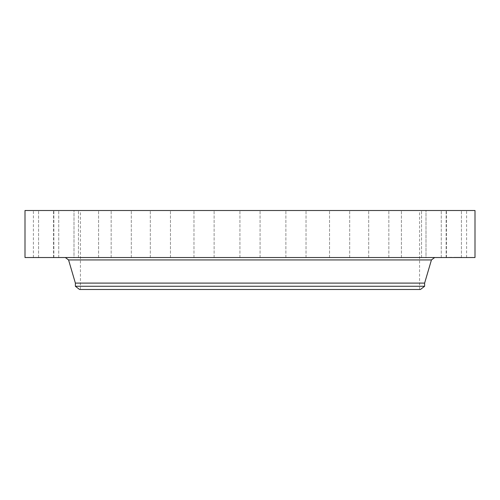 <?xml version="1.0" encoding="UTF-8"?>
<svg xmlns="http://www.w3.org/2000/svg" width="500" height="500" viewBox="0 0 500 500"><rect width="100%" height="100%" fill="white"/><g stroke="black" fill="none" stroke-linecap="round" stroke-linejoin="round"><path stroke-width="0.38" stroke-dasharray="2.5 1.88" d="M447.688 257.525L466.606 257.525L447.688 257.525M447.688 210.506L466.606 210.506L447.688 210.506M475 210.506L25 210.506M475 257.525L25 257.525M338.531 257.525L65.338 257.525L338.531 257.525M424.625 283.1L75.375 283.1M424.625 286.269L75.375 286.269M420.431 289.494L79.569 289.494M168.694 289.494L419.588 289.494L168.694 289.494M168.694 210.506L419.588 210.506L168.694 210.506M443.806 210.506L461.425 210.506L443.806 210.506M430.206 210.506L446.15 210.506L430.206 210.506M407.569 210.506L421.544 210.506L407.569 210.506M377.031 210.506L388.844 210.506L377.031 210.506M340.125 210.506L329.538 210.506L340.125 210.506M298.7 210.506L285.881 210.506L298.7 210.506M254.831 210.506L239.925 210.506L254.831 210.506M210.719 210.506L193.969 210.506L210.719 210.506M168.575 210.506L150.312 210.506L168.575 210.506M130.519 210.506L111.156 210.506L130.519 210.506M98.45 210.506L78.456 210.506L98.45 210.506M73.987 210.506L53.85 210.506L74 210.506L53.85 210.506L74 210.506L74 257.525L53.85 257.525L74 257.525L53.85 257.525L74 257.525L74 210.506M58.344 210.506L38.575 210.506L58.344 210.506M52.312 210.506L33.394 210.506L52.312 210.506M56.194 210.506L38.575 210.506L56.194 210.506M92.431 210.506L78.456 210.506L92.431 210.506M122.969 210.506L111.156 210.506L122.969 210.506M159.875 210.506L170.463 210.506L159.875 210.506M201.3 210.506L214.119 210.506L201.3 210.506M289.281 210.506L306.031 210.506L289.281 210.506M331.425 210.506L349.688 210.506L331.425 210.506M369.481 210.506L388.844 210.506L369.481 210.506M401.55 210.506L421.544 210.506L401.55 210.506M426.012 210.506L446.15 210.506L426 210.506L426 257.525L446.15 257.525L426 257.525L446.15 257.525L426 257.525L426 210.506M441.656 210.506L461.425 210.506L441.656 210.506M56.194 257.525L38.575 257.525L56.194 257.525M407.569 257.525L421.544 257.525L407.569 257.525M92.431 257.525L78.456 257.525L92.431 257.525M377.031 257.525L388.844 257.525L377.031 257.525M122.969 257.525L111.156 257.525L122.969 257.525M340.125 257.525L329.538 257.525L340.125 257.525M159.875 257.525L170.463 257.525L159.875 257.525M298.7 257.525L285.881 257.525L298.7 257.525M201.3 257.525L214.119 257.525L201.3 257.525M254.831 257.525L239.925 257.525L254.831 257.525M210.719 257.525L193.969 257.525L210.719 257.525M289.281 257.525L306.031 257.525L289.281 257.525M168.575 257.525L150.312 257.525L168.575 257.525M331.425 257.525L349.688 257.525L331.425 257.525M130.519 257.525L111.156 257.525L130.519 257.525M369.481 257.525L388.844 257.525L369.481 257.525M98.45 257.525L78.456 257.525L98.45 257.525M401.55 257.525L421.544 257.525L401.55 257.525M58.344 257.525L38.575 257.525L58.344 257.525M441.656 257.525L461.425 257.525L441.656 257.525M52.312 257.525L33.394 257.525L52.312 257.525M443.806 257.525L461.425 257.525L443.806 257.525M454.637 257.525L460.525 257.525L449.938 257.525L457.256 257.525L449.938 257.319L460.525 257.319L454.637 257.319M453.919 257.525L457.475 257.525L453.919 257.525M453.119 257.525L453.969 257.525L453.119 257.525M455.419 257.525L454.119 257.525L455.419 257.525M455.163 257.525L457.181 257.319L455.163 257.525M449.219 257.525L449.675 257.525L449.219 257.525M454.513 257.525L454.969 257.525L454.15 257.525L454.513 257.319M450.494 257.525L450.944 257.525L450.494 257.525M461.15 257.525L461.606 257.525L461.15 257.525M458.931 257.525L459.381 257.525L458.931 257.525M455.95 257.525L455.494 257.525L455.95 257.525M451.531 257.525L451.081 257.525L451.531 257.525M459.969 257.525L459.519 257.525L459.969 257.525M453.794 257.525L457.475 257.319L453.781 257.319M449.312 257.319L448.856 257.319L449.312 257.319M450.581 257.319L450.131 257.319L450.581 257.319M461.244 257.319L460.788 257.319L461.244 257.319M459.019 257.319L458.569 257.319L459.019 257.319M455.856 257.319L456.312 257.319L455.856 257.319M451.444 257.319L451.894 257.319L451.444 257.319M459.881 257.319L460.331 257.319L459.881 257.319M431.438 259.931L68.562 259.931M466.606 257.525L466.606 210.506M446.456 257.525L446.456 210.506M80.412 289.494L80.412 210.506M419.588 289.494L419.588 210.506M38.575 257.525L38.575 210.506L38.575 257.525M58.725 257.525L58.725 210.506L58.725 257.525M446.15 257.525L446.15 210.506L446.15 257.525M53.85 257.525L53.85 210.506L53.85 257.525M421.544 257.525L421.544 210.506L421.544 257.525M401.4 257.525L401.4 210.506L401.4 257.525M78.456 257.525L78.456 210.506L78.456 257.525M98.6 257.525L98.6 210.506L98.6 257.525M388.844 257.525L388.844 210.506L388.844 257.525M368.694 257.525L368.694 210.506L368.694 257.525M111.156 257.525L111.156 210.506L111.156 257.525M131.306 257.525L131.306 210.506L131.306 257.525M349.688 257.525L349.688 210.506L349.688 257.525M329.538 257.525L329.538 210.506L329.538 257.525M150.312 257.525L150.312 210.506L150.312 257.525M170.463 257.525L170.463 210.506L170.463 257.525M306.031 257.525L306.031 210.506L306.031 257.525M285.881 257.525L285.881 210.506L285.881 257.525M193.969 257.525L193.969 210.506L193.969 257.525M214.119 257.525L214.119 210.506L214.119 257.525M260.075 257.525L260.075 210.506L260.075 257.525M239.925 257.525L239.925 210.506L239.925 257.525M461.425 257.525L461.425 210.506L461.425 257.525M441.275 257.525L441.275 210.506L441.275 257.525M33.394 257.525L33.394 210.506M53.544 257.525L53.544 210.506"/><path stroke-width="0.75" d="M25 210.506L475 210.506L475 257.525L25 257.525L25 210.506M75.375 286.269L424.625 286.269L420.431 289.494L79.569 289.494L75.375 286.269L75.375 283.1L424.625 283.1L431.438 259.931L434.663 257.525M75.375 283.1L68.562 259.931L431.438 259.931M68.562 259.931L65.338 257.525M424.625 286.269L424.625 283.1"/></g></svg>
